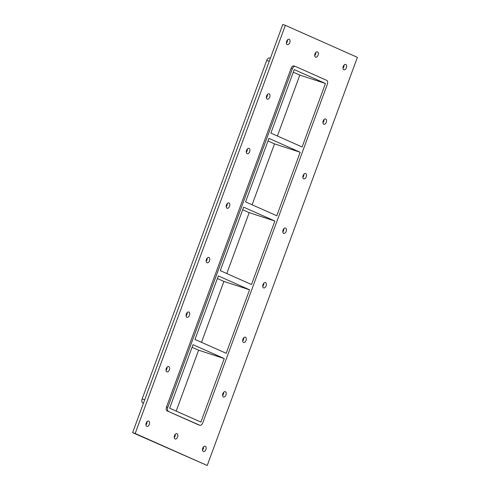 <?xml version="1.0" encoding="UTF-8"?>
<svg xmlns="http://www.w3.org/2000/svg" width="490" height="490" viewBox="0 0 490 490"><rect width="100%" height="100%" fill="white"/><g stroke="black" fill="none" stroke-linecap="round" stroke-linejoin="round"><path stroke-width="0.73" d="M287.263 44.584A2.811 1.684 -71.9 0 1 286.656 41.344A2.811 1.684 -71.9 0 1 289.1 39.274A2.811 1.684 -71.9 0 1 289.835 42.471A2.811 1.684 -71.9 0 1 287.354 44.621A2.811 1.684 -71.9 0 1 287.263 44.584M286.423 43.132A2.811 1.684 108.1 0 0 287.471 39.929M175.077 438.954A2.811 1.684 -71.9 0 1 174.471 435.714A2.811 1.684 -71.9 0 1 176.915 433.65A2.811 1.684 -71.9 0 1 177.65 436.841A2.811 1.684 -71.9 0 1 175.175 438.991A2.811 1.684 -71.9 0 1 175.077 438.954M174.238 437.503A2.811 1.684 108.1 0 0 175.285 434.299M315.554 57.152A2.811 1.684 -71.9 0 1 314.948 53.912A2.811 1.684 -71.9 0 1 317.391 51.848A2.811 1.684 -71.9 0 1 318.126 55.039A2.811 1.684 -71.9 0 1 315.646 57.189A2.811 1.684 -71.9 0 1 315.554 57.152M314.715 55.701A2.811 1.684 108.1 0 0 315.762 52.497M323.774 124.264A2.811 1.684 -71.9 0 1 323.167 121.024A2.811 1.684 -71.9 0 1 325.617 118.96A2.811 1.684 -71.9 0 1 326.346 122.157A2.811 1.684 -71.9 0 1 323.872 124.301A2.811 1.684 -71.9 0 1 323.774 124.264M322.941 122.812A2.811 1.684 108.1 0 0 323.982 119.609M267.191 99.127A2.811 1.684 -71.9 0 1 266.585 95.887A2.811 1.684 -71.9 0 1 269.035 93.817A2.811 1.684 -71.9 0 1 269.763 97.014A2.811 1.684 -71.9 0 1 267.289 99.164A2.811 1.684 -71.9 0 1 267.191 99.127M266.358 97.675A2.811 1.684 108.1 0 0 267.399 94.472M303.708 178.807A2.811 1.684 -71.9 0 1 303.102 175.567A2.811 1.684 -71.9 0 1 305.552 173.503A2.811 1.684 -71.9 0 1 306.281 176.7A2.811 1.684 -71.9 0 1 303.806 178.844A2.811 1.684 -71.9 0 1 303.708 178.807M302.869 177.356A2.811 1.684 108.1 0 0 303.916 174.152M247.125 153.67A2.811 1.684 -71.9 0 1 246.519 150.43A2.811 1.684 -71.9 0 1 248.963 148.36A2.811 1.684 -71.9 0 1 249.698 151.557A2.811 1.684 -71.9 0 1 247.223 153.707A2.811 1.684 -71.9 0 1 247.125 153.67M246.286 152.219A2.811 1.684 108.1 0 0 247.334 149.015M283.637 233.35A2.811 1.684 -71.9 0 1 283.036 230.11A2.811 1.684 -71.9 0 1 285.48 228.046A2.811 1.684 -71.9 0 1 286.209 231.243A2.811 1.684 -71.9 0 1 283.735 233.393A2.811 1.684 -71.9 0 1 283.637 233.35M282.804 231.899A2.811 1.684 108.1 0 0 283.851 228.695M227.054 208.213A2.811 1.684 -71.9 0 1 226.447 204.973A2.811 1.684 -71.9 0 1 228.897 202.903A2.811 1.684 -71.9 0 1 229.626 206.1A2.811 1.684 -71.9 0 1 227.152 208.25A2.811 1.684 -71.9 0 1 227.054 208.213M226.221 206.762A2.811 1.684 108.1 0 0 227.268 203.558M263.571 287.893A2.811 1.684 -71.9 0 1 262.965 284.653A2.811 1.684 -71.9 0 1 265.415 282.589A2.811 1.684 -71.9 0 1 266.144 285.786A2.811 1.684 -71.9 0 1 263.669 287.936A2.811 1.684 -71.9 0 1 263.571 287.893M262.732 286.442A2.811 1.684 108.1 0 0 263.779 283.238M206.988 262.756A2.811 1.684 -71.9 0 1 206.382 259.516A2.811 1.684 -71.9 0 1 208.832 257.446A2.811 1.684 -71.9 0 1 209.561 260.643A2.811 1.684 -71.9 0 1 207.086 262.793A2.811 1.684 -71.9 0 1 206.988 262.756M206.149 261.305A2.811 1.684 108.1 0 0 207.196 258.101M243.506 342.437A2.811 1.684 -71.9 0 1 242.899 339.196A2.811 1.684 -71.9 0 1 245.343 337.132A2.811 1.684 -71.9 0 1 246.078 340.329A2.811 1.684 -71.9 0 1 243.597 342.479A2.811 1.684 -71.9 0 1 243.506 342.437M242.666 340.985A2.811 1.684 108.1 0 0 243.714 337.782M186.923 317.3A2.811 1.684 -71.9 0 1 186.316 314.059A2.811 1.684 -71.9 0 1 188.76 311.989A2.811 1.684 -71.9 0 1 189.489 315.186A2.811 1.684 -71.9 0 1 187.015 317.336A2.811 1.684 -71.9 0 1 186.923 317.3M186.084 315.848A2.811 1.684 108.1 0 0 187.131 312.644M223.434 396.98A2.811 1.684 -71.9 0 1 222.828 393.74A2.811 1.684 -71.9 0 1 225.278 391.675A2.811 1.684 -71.9 0 1 226.006 394.873A2.811 1.684 -71.9 0 1 223.532 397.023A2.811 1.684 -71.9 0 1 223.434 396.98M222.601 395.528A2.811 1.684 108.1 0 0 223.642 392.325M166.851 371.843A2.811 1.684 -71.9 0 1 166.245 368.603A2.811 1.684 -71.9 0 1 168.695 366.532A2.811 1.684 -71.9 0 1 169.424 369.73A2.811 1.684 -71.9 0 1 166.949 371.879A2.811 1.684 -71.9 0 1 166.851 371.843M166.018 370.391A2.811 1.684 108.1 0 0 167.059 367.188M146.786 426.386A2.811 1.684 -71.9 0 1 146.179 423.146A2.811 1.684 -71.9 0 1 148.623 421.075A2.811 1.684 -71.9 0 1 149.358 424.273A2.811 1.684 -71.9 0 1 146.884 426.423A2.811 1.684 -71.9 0 1 146.786 426.386M145.947 424.934A2.811 1.684 108.1 0 0 146.994 421.731M343.845 69.721A2.811 1.684 -71.9 0 1 343.239 66.481A2.811 1.684 -71.9 0 1 345.683 64.417A2.811 1.684 -71.9 0 1 346.418 67.614A2.811 1.684 -71.9 0 1 343.943 69.758A2.811 1.684 -71.9 0 1 343.845 69.721M343.006 68.269A2.811 1.684 108.1 0 0 344.054 65.066M203.368 451.523A2.811 1.684 -71.9 0 1 202.762 448.283A2.811 1.684 -71.9 0 1 205.212 446.219A2.811 1.684 -71.9 0 1 205.941 449.416A2.811 1.684 -71.9 0 1 203.466 451.566A2.811 1.684 -71.9 0 1 203.368 451.523M202.529 450.071A2.811 1.684 108.1 0 0 203.577 446.868M194.965 339.423L226.196 353.296L249.557 289.798L218.332 275.919L194.965 339.423M224.255 358.57L193.029 344.691L169.663 408.195L200.894 422.068L224.255 358.57L198.597 350.191L192.068 347.294M220.267 270.651L251.499 284.525L274.865 221.027L243.634 207.148L220.267 270.651M249.557 289.798L223.899 281.419L217.376 278.522M300.168 152.255L268.937 138.376L245.57 201.88L276.801 215.753L300.168 152.255L274.504 143.876L267.981 140.979M274.865 221.027L249.202 212.648L242.679 209.751M252.099 204.777L274.504 143.876M226.797 273.549L249.202 212.648M176.192 411.092L198.597 350.191M201.494 342.32L223.899 281.419M325.47 83.484L294.239 69.605L270.878 133.108L302.103 146.982L325.47 83.484L299.813 75.105L293.283 72.201M277.401 136.006L299.813 75.105M207.221 465.5L132.612 432.652L282.779 24.5L285.345 25.339L357.388 57.348L207.221 465.5L135.179 433.491L285.345 25.339M294.123 66.021A3.375 2.021 108.1 0 0 294.006 65.979A3.375 2.021 108.1 0 0 291.103 68.361L166.526 406.951A3.375 2.021 108.1 0 0 167.219 410.938L198.444 424.812A3.375 2.021 108.1 0 0 198.56 424.861A3.375 2.021 108.1 0 0 198.683 424.891M135.179 433.491L132.612 432.652M291.103 68.361L292.383 68.778A3.375 2.021 -71.9 0 1 295.286 66.401A3.375 2.021 -71.9 0 1 295.403 66.444L326.634 80.317A3.375 2.021 -71.9 0 1 327.326 84.305L202.75 422.895A3.375 2.021 -71.9 0 1 199.846 425.277A3.375 2.021 -71.9 0 1 199.73 425.234L198.444 424.812M167.219 410.938L199.73 425.234M143.429 403.239L142.841 402.982L143.454 403.178M168.499 411.355A3.375 2.021 -71.9 0 1 167.807 407.368L166.526 406.951M144.691 399.822L142.149 398.995A3.375 2.021 108.1 0 0 142.841 402.982M292.383 68.778L167.807 407.368M142.149 398.995L266.725 60.405L269.267 61.232M269.745 58.065A3.375 2.021 108.1 0 0 269.629 58.022A3.375 2.021 108.1 0 0 266.725 60.405M198.56 424.861L199.846 425.277M295.286 66.401L294.006 65.979M270.358 58.261L269.629 58.022"/></g></svg>
